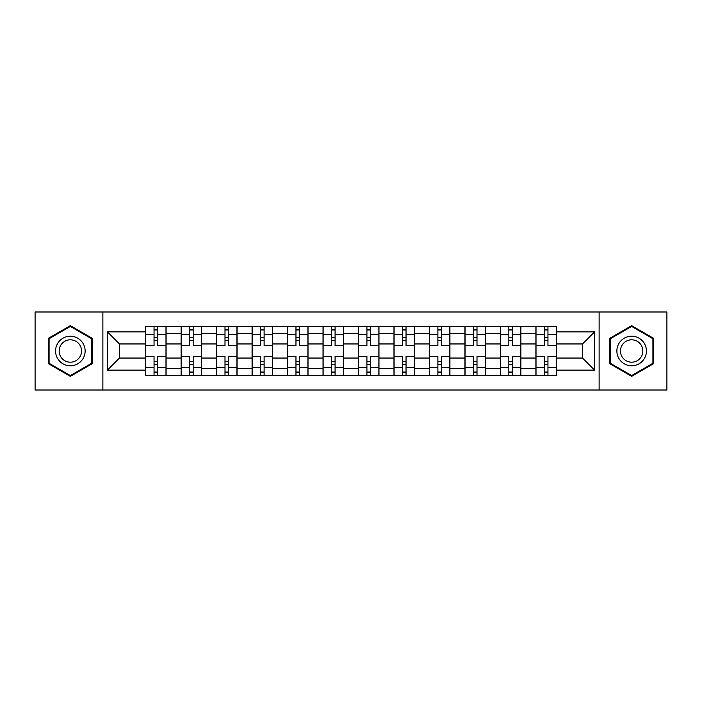 <?xml version="1.0" encoding="UTF-8"?>
<svg xmlns="http://www.w3.org/2000/svg" width="702" height="702" viewBox="0 0 702 702"><rect width="100%" height="100%" fill="white"/><g stroke="black" fill="none" stroke-linecap="round" stroke-linejoin="round"><path stroke-width="1.05" d="M599.122 390.005L666.9 390.005L666.9 311.995L35.1 311.995L35.1 390.005L599.122 390.005L599.122 311.995M181.107 375.447L181.107 333.485L166.102 333.485L166.102 375.447M166.102 333.485L166.102 326.553M181.107 333.485L181.107 326.553M201.579 326.553L201.579 375.447M216.593 375.447L216.593 326.553M237.057 326.553L237.057 375.447M252.071 375.447L252.071 326.553M272.534 326.553L272.534 375.447M287.548 375.447L287.548 326.553M308.02 326.553L308.02 375.447M323.025 375.447L323.025 326.553M343.497 326.553L343.497 375.447M358.503 375.447L358.503 326.553M378.975 326.553L378.975 375.447M393.98 375.447L393.98 326.553M414.452 326.553L414.452 375.447M429.466 375.447L429.466 326.553M449.929 326.553L449.929 375.447M464.943 375.447L464.943 326.553M485.407 326.553L485.407 375.447M500.421 375.447L500.421 326.553M520.893 326.553L520.893 375.447M535.898 375.447L535.898 326.553M535.898 358.046L520.893 358.046M500.421 358.046L485.407 358.046M464.943 358.046L449.929 358.046M429.466 358.046L414.452 358.046M393.98 358.046L378.975 358.046M358.503 358.046L343.497 358.046M323.025 358.046L308.02 358.046M287.548 358.046L272.534 358.046M252.071 358.046L237.057 358.046M216.593 358.046L201.579 358.046M181.107 358.046L166.102 358.046M535.898 343.954L520.893 343.954M500.421 343.954L485.407 343.954M464.943 343.954L449.929 343.954M429.466 343.954L414.452 343.954M393.98 343.954L378.975 343.954M358.503 343.954L343.497 343.954M323.025 343.954L308.02 343.954M287.548 343.954L272.534 343.954M252.071 343.954L237.057 343.954M216.593 343.954L201.579 343.954M181.107 343.954L166.102 343.954M119.48 358.046L145.63 358.046L145.63 343.954L119.48 343.954L119.48 358.046L107.424 370.103L107.424 331.897L145.63 331.897L145.63 343.954M556.37 343.954L556.37 358.046L582.52 358.046L582.52 343.954L556.37 343.954L556.37 326.553L145.63 326.553L145.63 331.897M556.37 331.897L594.576 331.897L594.576 370.103L556.37 370.103L556.37 358.046M145.63 358.046L145.63 375.447L556.37 375.447L556.37 370.103M145.63 370.103L107.424 370.103M102.878 390.005L102.878 311.995M92.295 338.329L70.349 325.658L48.403 338.329L48.403 363.671L70.349 376.342L92.295 363.671L92.295 338.329M653.597 338.329L631.651 325.658L609.705 338.329L609.705 363.671L631.651 376.342L653.597 363.671L653.597 338.329M157.687 372.034L154.045 372.034M154.045 329.966L157.687 329.966M193.164 372.034L189.522 372.034M189.522 329.966L193.164 329.966M228.641 372.034L225 372.034M225 329.966L228.641 329.966M264.119 372.034L260.486 372.034M260.486 329.966L264.119 329.966M299.605 372.034L295.963 372.034M295.963 329.966L299.605 329.966M335.082 372.034L331.441 372.034M331.441 329.966L335.082 329.966M370.559 372.034L366.918 372.034M366.918 329.966L370.559 329.966M406.037 372.034L402.395 372.034M402.395 329.966L406.037 329.966M441.514 372.034L437.881 372.034M437.881 329.966L441.514 329.966M477 372.034L473.359 372.034M473.359 329.966L477 329.966M512.478 372.034L508.836 372.034M508.836 329.966L512.478 329.966M547.955 372.034L544.313 372.034M544.313 329.966L547.955 329.966M107.424 331.897L119.48 343.954M582.52 358.046L594.576 370.103M582.52 343.954L594.576 331.897M165.988 375.447L165.988 345.656L157.687 345.656L157.687 326.553M154.045 326.553L154.045 345.656L145.744 345.656L145.744 326.553M165.988 345.656L165.988 326.553M145.744 375.447L145.744 356.344L154.045 356.344L154.045 375.447M157.687 375.447L157.687 356.344L165.988 356.344M154.045 340.654L157.687 340.654M145.744 356.344L145.744 345.656M157.687 361.346L154.045 361.346M157.687 372.49L154.045 372.49M154.045 364.303L157.687 364.303M157.687 337.697L154.045 337.697M154.045 329.51L157.687 329.51M57.546 358.389A14.786 14.786 0 0 0 77.746 363.803A14.786 14.786 0 0 0 83.152 343.611A14.786 14.786 0 0 0 62.961 338.197A14.786 14.786 0 0 0 57.546 358.389M60.662 356.598A11.188 11.188 0 0 0 75.948 360.696A11.188 11.188 0 0 0 80.046 345.402A11.188 11.188 0 0 0 64.759 341.304A11.188 11.188 0 0 0 60.662 356.598M70.349 326.448L91.62 338.724L91.62 363.276L70.349 375.552L49.087 363.276L49.087 338.724L70.349 326.448M618.848 358.389A14.786 14.786 0 0 0 639.039 363.803A14.786 14.786 0 0 0 644.454 343.611A14.786 14.786 0 0 0 624.253 338.197A14.786 14.786 0 0 0 618.848 358.389M621.954 356.598A11.188 11.188 0 0 0 637.24 360.696A11.188 11.188 0 0 0 641.338 345.402A11.188 11.188 0 0 0 626.052 341.304A11.188 11.188 0 0 0 621.954 356.598M631.651 326.448L652.913 338.724L652.913 363.276L631.651 375.552L610.38 363.276L610.38 338.724L631.651 326.448M201.465 375.447L201.465 345.656L193.164 345.656L193.164 326.553M189.522 326.553L189.522 345.656L181.221 345.656L181.221 326.553M201.465 345.656L201.465 326.553M181.221 375.447L181.221 356.344L189.522 356.344L189.522 375.447M193.164 375.447L193.164 356.344L201.465 356.344M189.522 340.654L193.164 340.654M181.221 356.344L181.221 345.656M193.164 361.346L189.522 361.346M193.164 372.49L189.522 372.49M189.522 364.303L193.164 364.303M193.164 337.697L189.522 337.697M189.522 329.51L193.164 329.51M236.943 375.447L236.943 345.656L228.641 345.656L228.641 326.553M225 326.553L225 345.656L216.699 345.656L216.699 326.553M236.943 345.656L236.943 326.553M216.699 375.447L216.699 356.344L225 356.344L225 375.447M228.641 375.447L228.641 356.344L236.943 356.344M225 340.654L228.641 340.654M216.699 356.344L216.699 345.656M228.641 361.346L225 361.346M228.641 372.49L225 372.49M225 364.303L228.641 364.303M228.641 337.697L225 337.697M225 329.51L228.641 329.51M272.42 375.447L272.42 345.656L264.119 345.656L264.119 326.553M260.486 326.553L260.486 345.656L252.185 345.656L252.185 326.553M272.42 345.656L272.42 326.553M252.185 375.447L252.185 356.344L260.486 356.344L260.486 375.447M264.119 375.447L264.119 356.344L272.42 356.344M260.486 340.654L264.119 340.654M252.185 356.344L252.185 345.656M264.119 361.346L260.486 361.346M264.119 372.49L260.486 372.49M260.486 364.303L264.119 364.303M264.119 337.697L260.486 337.697M260.486 329.51L264.119 329.51M307.906 375.447L307.906 345.656L299.605 345.656L299.605 326.553M295.963 326.553L295.963 345.656L287.662 345.656L287.662 326.553M307.906 345.656L307.906 326.553M287.662 375.447L287.662 356.344L295.963 356.344L295.963 375.447M299.605 375.447L299.605 356.344L307.906 356.344M295.963 340.654L299.605 340.654M287.662 356.344L287.662 345.656M299.605 361.346L295.963 361.346M299.605 372.49L295.963 372.49M295.963 364.303L299.605 364.303M299.605 337.697L295.963 337.697M295.963 329.51L299.605 329.51M343.383 375.447L343.383 345.656L335.082 345.656L335.082 326.553M331.441 326.553L331.441 345.656L323.139 345.656L323.139 326.553M343.383 345.656L343.383 326.553M323.139 375.447L323.139 356.344L331.441 356.344L331.441 375.447M335.082 375.447L335.082 356.344L343.383 356.344M331.441 340.654L335.082 340.654M323.139 356.344L323.139 345.656M335.082 361.346L331.441 361.346M335.082 372.49L331.441 372.49M331.441 364.303L335.082 364.303M335.082 337.697L331.441 337.697M331.441 329.51L335.082 329.51M378.861 375.447L378.861 345.656L370.559 345.656L370.559 326.553M366.918 326.553L366.918 345.656L358.617 345.656L358.617 326.553M378.861 345.656L378.861 326.553M358.617 375.447L358.617 356.344L366.918 356.344L366.918 375.447M370.559 375.447L370.559 356.344L378.861 356.344M366.918 340.654L370.559 340.654M358.617 356.344L358.617 345.656M370.559 361.346L366.918 361.346M370.559 372.49L366.918 372.49M366.918 364.303L370.559 364.303M370.559 337.697L366.918 337.697M366.918 329.51L370.559 329.51M414.338 375.447L414.338 345.656L406.037 345.656L406.037 326.553M402.395 326.553L402.395 345.656L394.094 345.656L394.094 326.553M414.338 345.656L414.338 326.553M394.094 375.447L394.094 356.344L402.395 356.344L402.395 375.447M406.037 375.447L406.037 356.344L414.338 356.344M402.395 340.654L406.037 340.654M394.094 356.344L394.094 345.656M406.037 361.346L402.395 361.346M406.037 372.49L402.395 372.49M402.395 364.303L406.037 364.303M406.037 337.697L402.395 337.697M402.395 329.51L406.037 329.51M449.815 375.447L449.815 345.656L441.514 345.656L441.514 326.553M437.881 326.553L437.881 345.656L429.58 345.656L429.58 326.553M449.815 345.656L449.815 326.553M429.58 375.447L429.58 356.344L437.881 356.344L437.881 375.447M441.514 375.447L441.514 356.344L449.815 356.344M437.881 340.654L441.514 340.654M429.58 356.344L429.58 345.656M441.514 361.346L437.881 361.346M441.514 372.49L437.881 372.49M437.881 364.303L441.514 364.303M441.514 337.697L437.881 337.697M437.881 329.51L441.514 329.51M485.301 375.447L485.301 345.656L477 345.656L477 326.553M473.359 326.553L473.359 345.656L465.057 345.656L465.057 326.553M485.301 345.656L485.301 326.553M465.057 375.447L465.057 356.344L473.359 356.344L473.359 375.447M477 375.447L477 356.344L485.301 356.344M473.359 340.654L477 340.654M465.057 356.344L465.057 345.656M477 361.346L473.359 361.346M477 372.49L473.359 372.49M473.359 364.303L477 364.303M477 337.697L473.359 337.697M473.359 329.51L477 329.51M520.779 375.447L520.779 345.656L512.478 345.656L512.478 326.553M508.836 326.553L508.836 345.656L500.535 345.656L500.535 326.553M520.779 345.656L520.779 326.553M500.535 375.447L500.535 356.344L508.836 356.344L508.836 375.447M512.478 375.447L512.478 356.344L520.779 356.344M508.836 340.654L512.478 340.654M500.535 356.344L500.535 345.656M512.478 361.346L508.836 361.346M512.478 372.49L508.836 372.49M508.836 364.303L512.478 364.303M512.478 337.697L508.836 337.697M508.836 329.51L512.478 329.51M556.256 375.447L556.256 345.656L547.955 345.656L547.955 326.553M544.313 326.553L544.313 345.656L536.012 345.656L536.012 326.553M556.256 345.656L556.256 326.553M536.012 375.447L536.012 356.344L544.313 356.344L544.313 375.447M547.955 375.447L547.955 356.344L556.256 356.344M544.313 340.654L547.955 340.654M536.012 356.344L536.012 345.656M547.955 361.346L544.313 361.346M547.955 372.49L544.313 372.49M544.313 364.303L547.955 364.303M547.955 337.697L544.313 337.697M544.313 329.51L547.955 329.51M500.421 333.485L485.407 333.485M464.943 333.485L449.929 333.485M429.466 333.485L414.452 333.485M393.98 333.485L378.975 333.485M358.503 333.485L343.497 333.485M323.025 333.485L308.02 333.485M287.548 333.485L272.534 333.485M252.071 333.485L237.057 333.485M216.593 333.485L201.579 333.485M535.898 333.485L520.893 333.485M500.421 368.515L485.407 368.515M464.943 368.515L449.929 368.515M429.466 368.515L414.452 368.515M393.98 368.515L378.975 368.515M358.503 368.515L343.497 368.515M323.025 368.515L308.02 368.515M287.548 368.515L272.534 368.515M252.071 368.515L237.057 368.515M216.593 368.515L201.579 368.515M181.107 368.515L166.102 368.515M535.898 368.515L520.893 368.515M165.988 334.398L157.687 334.398M154.045 334.398L145.744 334.398M154.045 334.705L145.744 334.705M154.045 367.295L145.744 367.295M154.045 367.602L145.744 367.602M165.988 367.602L157.687 367.602M165.988 334.705L157.687 334.705M165.988 367.295L157.687 367.295M201.465 334.398L193.164 334.398M189.522 334.398L181.221 334.398M189.522 334.705L181.221 334.705M189.522 367.295L181.221 367.295M189.522 367.602L181.221 367.602M201.465 367.602L193.164 367.602M201.465 334.705L193.164 334.705M201.465 367.295L193.164 367.295M236.943 334.398L228.641 334.398M225 334.398L216.699 334.398M225 334.705L216.699 334.705M225 367.295L216.699 367.295M225 367.602L216.699 367.602M236.943 367.602L228.641 367.602M236.943 334.705L228.641 334.705M236.943 367.295L228.641 367.295M272.42 334.398L264.119 334.398M260.486 334.398L252.185 334.398M260.486 334.705L252.185 334.705M260.486 367.295L252.185 367.295M260.486 367.602L252.185 367.602M272.42 367.602L264.119 367.602M272.42 334.705L264.119 334.705M272.42 367.295L264.119 367.295M307.906 334.398L299.605 334.398M295.963 334.398L287.662 334.398M295.963 334.705L287.662 334.705M295.963 367.295L287.662 367.295M295.963 367.602L287.662 367.602M307.906 367.602L299.605 367.602M307.906 334.705L299.605 334.705M307.906 367.295L299.605 367.295M343.383 334.398L335.082 334.398M331.441 334.398L323.139 334.398M331.441 334.705L323.139 334.705M331.441 367.295L323.139 367.295M331.441 367.602L323.139 367.602M343.383 367.602L335.082 367.602M343.383 334.705L335.082 334.705M343.383 367.295L335.082 367.295M378.861 334.398L370.559 334.398M366.918 334.398L358.617 334.398M366.918 334.705L358.617 334.705M366.918 367.295L358.617 367.295M366.918 367.602L358.617 367.602M378.861 367.602L370.559 367.602M378.861 334.705L370.559 334.705M378.861 367.295L370.559 367.295M414.338 334.398L406.037 334.398M402.395 334.398L394.094 334.398M402.395 334.705L394.094 334.705M402.395 367.295L394.094 367.295M402.395 367.602L394.094 367.602M414.338 367.602L406.037 367.602M414.338 334.705L406.037 334.705M414.338 367.295L406.037 367.295M449.815 334.398L441.514 334.398M437.881 334.398L429.58 334.398M437.881 334.705L429.58 334.705M437.881 367.295L429.58 367.295M437.881 367.602L429.58 367.602M449.815 367.602L441.514 367.602M449.815 334.705L441.514 334.705M449.815 367.295L441.514 367.295M485.301 334.398L477 334.398M473.359 334.398L465.057 334.398M473.359 334.705L465.057 334.705M473.359 367.295L465.057 367.295M473.359 367.602L465.057 367.602M485.301 367.602L477 367.602M485.301 334.705L477 334.705M485.301 367.295L477 367.295M520.779 334.398L512.478 334.398M508.836 334.398L500.535 334.398M508.836 334.705L500.535 334.705M508.836 367.295L500.535 367.295M508.836 367.602L500.535 367.602M520.779 367.602L512.478 367.602M520.779 334.705L512.478 334.705M520.779 367.295L512.478 367.295M556.256 334.398L547.955 334.398M544.313 334.398L536.012 334.398M544.313 334.705L536.012 334.705M544.313 367.295L536.012 367.295M544.313 367.602L536.012 367.602M556.256 367.602L547.955 367.602M556.256 334.705L547.955 334.705M556.256 367.295L547.955 367.295"/></g></svg>

